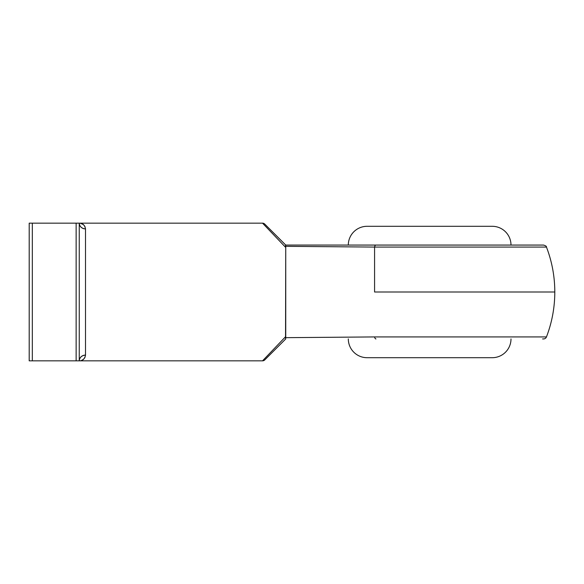 <?xml version="1.0" encoding="UTF-8"?>
<svg xmlns="http://www.w3.org/2000/svg" width="584" height="584" viewBox="0 0 584 584"><rect width="100%" height="100%" fill="white"/><g stroke="black" fill="none" stroke-linecap="round" stroke-linejoin="round"><path stroke-width="0.88" d="M348.312 338.932A18.768 18.768 0 0 0 367.088 357.7L492.232 357.7A18.768 18.768 0 0 0 511 338.932A18.768 18.768 0 0 1 492.232 357.7L367.088 357.7A18.768 18.768 0 0 1 348.312 338.932M492.232 226.3L367.088 226.3A18.768 18.768 0 0 0 348.312 245.068A18.768 18.768 0 0 1 367.088 226.3L492.232 226.3A18.768 18.768 0 0 1 511 245.068A18.768 18.768 0 0 0 492.232 226.3M374.578 292L554.8 292L374.578 292L374.578 247.076L374.578 292M546.215 247.076L374.578 247.076L285.78 246.338M285.78 337.661L285.744 336.53L262.544 360.832L79.256 360.832L262.544 360.832L285.744 336.53L285.744 247.47L262.544 223.168L79.256 223.168L262.544 223.168L285.744 247.47L285.547 337.669L374.578 336.924L545.492 336.924M80.351 223.256L83.366 224.584L84.87 226.366L85.512 228.906L85.512 355.094L84.87 357.634L83.366 359.416L81.41 360.481M542.594 338.932L543.536 338.932A3.132 3.132 0 0 0 546.456 336.924L374.578 336.924A3.132 1.475 90 0 0 375.957 338.932A3.132 1.475 -90 0 1 374.578 336.924L285.547 337.669L285.722 338.932L285.459 338.18M285.722 245.068L285.547 246.331L285.722 245.068L543.536 245.068L285.722 245.068L285.744 247.47L285.547 246.331L374.578 247.076A3.132 1.475 -90 0 1 375.957 245.068A3.132 1.475 90 0 0 374.578 247.076L546.456 247.076C551.997 261.537 554.778 276.517 554.8 292L554.8 292C554.778 307.483 551.997 322.463 546.456 336.924L546.215 336.924M76.132 360.832L76.132 223.168L32.332 223.168L32.332 360.832L79.256 360.832L79.256 223.168L29.2 223.168L29.2 360.832L79.256 360.832L79.256 223.168L76.132 223.168L76.132 360.832M264.756 224.088L285.744 245.068L264.756 224.088A3.132 3.132 0 0 0 262.544 223.168A3.132 3.132 0 0 1 264.756 224.088M285.744 338.932L264.756 359.912L285.744 338.932M29.2 223.168L29.2 360.832L32.332 360.832L32.332 223.168L29.2 223.168M79.256 223.168A6.256 5.738 180 0 0 85.512 228.906C81.738 228.541 79.658 226.628 79.256 223.168C82.68 223.146 84.768 225.059 85.512 228.906L85.512 355.094A6.256 5.738 0 0 0 79.256 360.832C79.658 357.372 81.738 355.459 85.512 355.094C84.768 358.941 82.68 360.854 79.256 360.832M285.459 245.827L285.605 245.156M285.466 245.944L285.547 246.331M262.544 360.832A3.132 3.132 0 0 0 264.756 359.912A3.132 3.132 0 0 1 262.544 360.832M546.456 247.076C546.682 246.382 545.712 245.718 543.536 245.068"/></g></svg>
